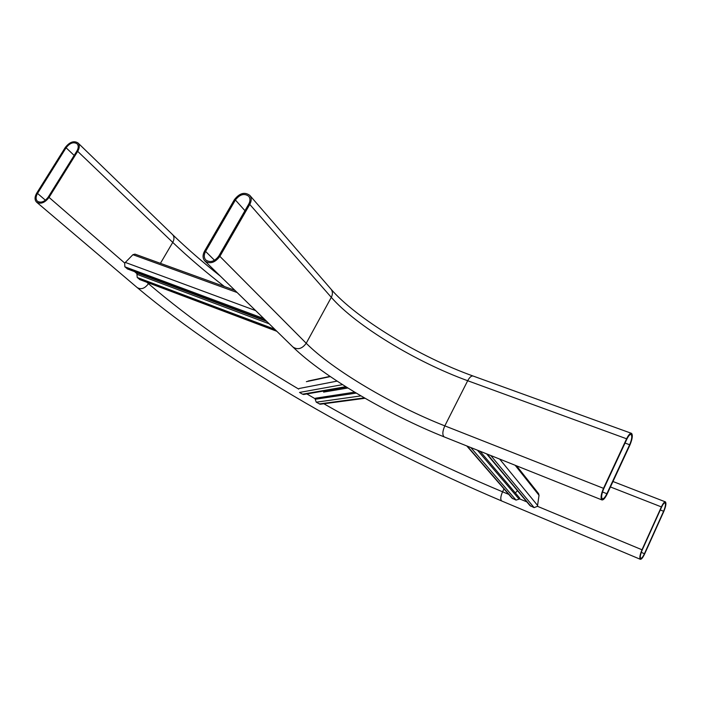 <?xml version="1.0" encoding="UTF-8"?>
<svg xmlns="http://www.w3.org/2000/svg" width="701" height="701" viewBox="0 0 701 701"><rect width="100%" height="100%" fill="white"/><g stroke="black" fill="none" stroke-linecap="round" stroke-linejoin="round"><path stroke-width="1.05" d="M603.508 488.334L626.598 438.791C628.595 434.751 630.252 432.955 631.583 433.384C632.933 435.225 632.363 439.15 629.857 445.17L607.119 494.1C605.016 498.358 603.246 500.295 601.808 499.892C600.442 498.157 601.002 494.31 603.508 488.334L444.82 425.866L467.69 380.722L626.598 438.791M629.647 444.749L606.873 493.714C605.051 497.412 603.526 499.086 602.282 498.744C601.099 497.237 601.581 493.898 603.745 488.72L626.825 439.22C628.552 435.724 629.989 434.164 631.137 434.532C632.311 436.127 631.811 439.536 629.647 444.749L625.038 443.05M249.775 204.42C251.633 200.915 251.659 197.919 249.854 195.439C244.737 191.653 239.584 193.064 234.388 199.68L204.578 251.072C202.493 255.024 202.571 258.327 204.823 260.974C209.958 264.33 214.97 262.787 219.869 256.356L249.775 204.42L331.301 297.347C356.09 325.772 416.28 362.102 467.69 380.722C469.696 377.059 471.58 375.526 473.333 376.113L631.286 433.279M248.741 204.105C250.353 201.064 250.38 198.462 248.802 196.315C244.369 193.038 239.908 194.265 235.405 199.987L205.586 251.422C203.789 254.849 203.851 257.696 205.796 259.992C210.247 262.91 214.594 261.578 218.835 255.996L248.741 204.105M36.715 193.143L65.263 147.508C69.644 141.961 73.885 140.445 77.986 142.951C79.783 145.063 79.686 147.858 77.697 151.346L49.044 197.402C44.846 202.834 40.702 204.429 36.601 202.168C34.515 199.969 34.551 196.955 36.715 193.143M76.865 151.092L48.22 197.112C44.575 201.827 40.982 203.202 37.433 201.248C35.628 199.338 35.663 196.727 37.53 193.423L66.087 147.762C69.881 142.96 73.552 141.637 77.11 143.801C78.67 145.642 78.591 148.069 76.865 151.092M663.751 511.572C665.836 506.508 666.414 503.292 665.468 501.907C664.452 501.644 663.085 503.318 661.376 506.911L641.993 549.777C639.917 554.806 639.347 557.978 640.293 559.284C641.389 559.521 642.826 557.751 644.622 553.974L663.751 511.572M663.593 511.266C665.407 506.876 665.897 504.08 665.083 502.889C664.206 502.661 663.015 504.107 661.534 507.226L642.169 550.057C640.372 554.421 639.882 557.164 640.696 558.303C641.643 558.504 642.896 556.971 644.447 553.702L663.593 511.266L660.289 509.969M127.652 269.035L124.839 266.792L124.708 263.068L132.918 254.691L134.986 254.13L234.87 290.31M139.946 279.664L137.247 277.491L136.914 274.275L137.431 273.083L266.678 321.365M486.617 453.862L529.93 505.57L534.118 507.629L537.448 506.306L539.025 495.309L538.508 493.53M517.452 490.682L515.34 492.934M466.761 445.924L511.967 498.113L516.041 500.093L519.108 499.147L519.792 498.183L480.001 451.216M304.69 394.304L302.552 394.199L299.529 392.437L342.552 384.639M365.063 398.273L320.164 404.24L316.265 402.19L315.187 399.272L356.231 393.086M354.697 392.166L315.546 398.194M444.495 437.03L444.189 436.907C442.217 435.023 442.427 431.343 444.82 425.866C393.541 405.818 332.467 369.804 306.223 343.262L331.301 297.347C332.852 294.236 332.773 291.52 331.065 289.206L330.872 288.978M602.483 491.979L606.873 493.714M601.808 499.892L444.189 436.907C388.459 414.641 323.292 376.647 292.86 346.934C297.601 350.132 302.052 348.905 306.223 343.262L219.869 256.356M244.947 210.686L235.405 199.987M214.532 260.299L205.586 251.422M148.849 283.02L148.454 283.677C144.844 288.514 141.094 289.828 137.221 287.603L36.689 202.247M298.705 389.099C240.723 354.75 190.646 319.612 148.454 283.677L146.807 282.249M137.107 273.828L134.557 271.62M124.708 263.068L49.044 197.402M172.525 234.563L172.63 234.66C174.374 236.684 174.418 239.26 172.744 242.397L160.424 263.348M224.399 286.516C205.446 271.874 188.227 257.171 172.744 242.397L77.697 151.346M45.416 200.214L37.53 193.423M74.166 155.429L66.087 147.762M503.984 488.895L502.564 491.804C500.558 496.474 500.26 499.533 501.671 500.97L501.828 501.04M508.716 494.363L502.564 491.804C441.683 466.323 382.106 436.968 323.836 403.75M315.862 399.167L306.863 393.927M610.431 486.958L661.376 506.911M519.362 498.788L526.854 501.898M537.448 506.306L641.993 549.777M641.257 552.362L644.447 553.702M263.813 318.569L124.839 266.792M269.175 323.809L136.914 274.275M274.757 329.26L137.247 277.491M276.685 331.144L139.429 279.384M237.14 292.527L132.918 254.691M255.655 310.604L125.234 262.393M265.81 320.523L127.109 268.746M534.118 507.629L490.814 455.536M519.108 499.147L477.46 450.2M516.041 500.093L470.844 447.562M512.825 498.753L467.295 446.143M539.025 495.309L515.165 465.271M537.667 505.552L499.647 459.067M530.841 506.262L487.186 454.09M360.962 395.89L316.265 402.19M364.389 397.888L319.262 403.942M330.32 376.586L306.372 381.668M337.102 381.116L299.073 388.512M345.795 386.689L302.552 394.199M347.898 388.003L323.59 392.113M249.854 195.439L331.065 289.206C355.731 318.017 419.522 356.993 473.333 376.113M292.86 346.934L205.007 261.149M220.377 276.159C202.904 262.349 186.983 248.513 172.63 234.66L77.986 142.951M640.293 559.284L501.671 500.97C369.488 444.925 230.454 365.703 137.221 287.603M612.963 481.508L665.319 501.846M276.842 331.293L139.736 279.585M265.977 320.681L127.424 268.956M538.605 493.644L516.576 465.832M330.022 376.384L308.089 381.055M346.46 387.11L303.498 394.505"/></g></svg>
